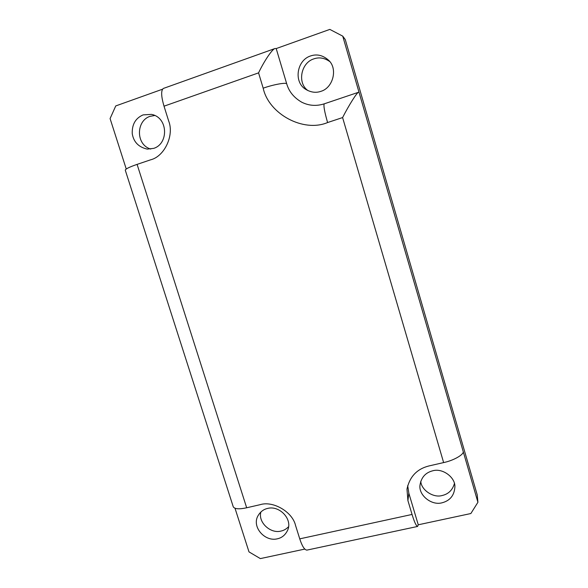 <?xml version="1.0" encoding="UTF-8"?>
<svg xmlns="http://www.w3.org/2000/svg" width="588" height="588" viewBox="0 0 588 588"><rect width="100%" height="100%" fill="white"/><g stroke="black" fill="none" stroke-linecap="round" stroke-linejoin="round"><path stroke-width="0.88" d="M267.665 508.414C279.763 505.158 293.368 519.836 287.311 530.89C285.004 535.271 281.667 537.917 277.286 538.828C264.659 542.026 251.105 526.414 258.308 515.264C260.646 511.545 263.762 509.259 267.665 508.414M260.918 511.957C257.772 522.1 270.406 533.97 280.968 531.074C283.769 530.501 286.275 529.068 288.473 526.789M164.023 106.185L258.566 72.868C263.931 61.512 272.222 49.017 275.037 48.51L163.332 88.457C160.906 90.456 161.141 96.366 164.023 106.185L168.683 121.032C174.43 135.372 164.419 156.526 150.601 159.818L137.092 164.383C129.625 166.948 125.685 168.859 125.266 170.138L233.274 506.863C234.781 509.09 239.243 509.392 246.673 507.775L260.043 504.702C272.986 500.513 292.501 511.861 295.543 525.444L299.748 538.851C302.092 546.098 304.466 549.854 306.87 550.118L417.576 526.458C416.172 525.959 414.334 521.953 412.056 514.449L407.91 500.579L406.977 489.12C409.66 476.706 416.943 468.989 428.828 465.975L443.631 462.58C453.502 460.595 464.233 454.443 463.19 451.488L359.018 92.287L358.614 92.242C357.159 92.073 348.757 105.443 342.598 117.571L443.631 462.58M304.753 549.096L260.352 558.6L248.996 551.889L235.024 508.311M275.037 48.51L276.198 48.569L329.831 29.4L342.738 36.14L345.266 39.565L477.243 494.942L477.919 502.284L470.856 513.53L418.259 524.79L417.576 526.458M420.795 481.256C421.052 489.855 433.246 498.256 442.22 495.5C448.416 494.06 452.473 490.113 454.392 483.652M329.596 61.453C324.363 57.859 319.086 57.007 313.764 58.896C300.99 62.791 297.006 83.128 308.031 90.633M154.754 115.498L150.021 116.343C136.063 120.768 135.578 144.699 150.712 149.058M153.703 148.367L147.272 149.109C138.643 147.184 133.63 142.046 132.249 133.704C131.896 124.458 135.512 118.188 143.105 114.888L151.439 114.381C168.322 117.453 168.734 143.854 153.703 148.367M126.244 168.991L110.081 118.578L115.755 105.928L162.428 89.244M432.658 470.812C442.632 467.732 455.737 477.654 454.869 487.165C454.245 495.486 449.974 500.689 442.08 502.791C431.291 505.856 418.053 494.787 420.082 484.666C421.405 477.25 425.594 472.627 432.658 470.812M418.259 524.79L408.836 493.207L407.697 485.585M477.919 502.284L463.19 451.488M276.198 48.569L286.694 83.746C288.914 91.507 293.897 97.645 301.651 102.158C308.825 105.781 316.366 106.34 324.26 103.826L358.614 92.242M342.738 36.14L359.018 92.287M320.908 91.338C316.138 93.007 311.265 92.456 306.289 89.677C293.25 82.665 296.631 60.329 310.493 55.978C316.741 53.831 322.658 55.154 328.236 59.939C338.144 68.135 333.271 87.862 320.908 91.338M246.673 507.775L137.092 164.383M412.056 514.449L299.748 538.851M258.566 72.868L263.181 88.193C268.775 114.065 303.496 132.778 327.589 122.547L342.598 117.571M407.91 500.579L408.836 493.207M263.181 88.193C272.678 84.731 285.628 82.32 286.694 83.746M327.589 122.547C324.48 111.624 323.371 105.384 324.26 103.826"/></g></svg>

